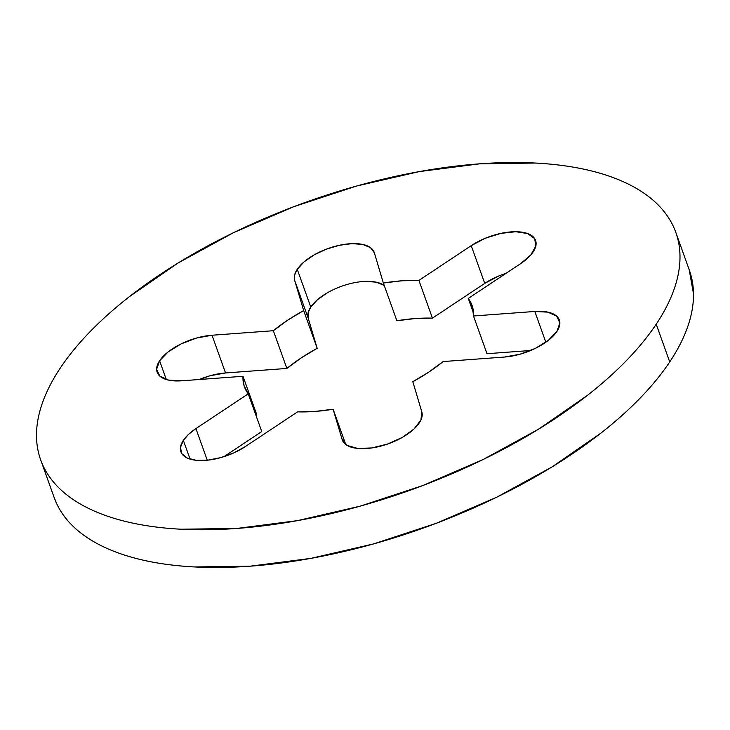 <?xml version="1.0" encoding="UTF-8"?>
<svg xmlns="http://www.w3.org/2000/svg" width="730" height="730" viewBox="0 0 730 730"><rect width="100%" height="100%" fill="white"/><g stroke="black" fill="none" stroke-linecap="round" stroke-linejoin="round"><path stroke-width="1.09" d="M183.349 440.336L190.074 459.124L183.349 440.336L180.447 447.517L181.806 453.649L187.291 458.066L196.297 460.32L207.895 460.155L220.834 457.601L233.746 452.919L245.262 446.614A42.167 19.144 160.3 0 1 180.903 451.815A42.167 19.144 160.3 0 1 183.349 440.336A42.167 19.144 160.3 0 1 195.932 428.583L188.55 434.35L183.349 440.336M384.272 285.567A42.167 19.144 -19.7 0 0 346.796 284.563A42.167 19.144 -19.7 0 0 310.761 307.029A42.167 19.144 -19.7 0 0 308.16 318.052L294.646 280.329A42.167 19.144 160.3 0 1 297.247 269.297L310.761 307.029L308.096 312.832L308.16 318.052L317.185 348.292L301.034 358.01L286.863 368.44L225.534 372.957L210.121 375.74L199.299 379.509A42.167 19.144 -19.7 0 1 225.534 372.957L286.863 368.44L273.358 330.717L212.019 335.234L196.616 338.017L181.241 343.848L168.238 351.833L159.596 360.766L166.321 379.545L159.596 360.766L156.631 369.27L159.779 376.069L168.575 380.12L181.67 380.804A42.167 19.144 160.3 0 1 157.151 372.236A42.167 19.144 160.3 0 1 159.596 360.766A42.167 19.144 160.3 0 1 212.019 335.234L225.534 372.957L212.019 335.234L273.358 330.717A120.879 54.878 160.3 0 1 303.68 310.569L287.529 320.278L273.358 330.717L286.863 368.44A120.879 54.878 -19.7 0 1 317.185 348.292L308.16 318.052L294.646 280.329L303.68 310.569L317.185 348.292L303.68 310.569L294.646 280.329L294.591 275.101L297.247 269.297A42.167 19.144 160.3 0 1 339.021 245.362A42.167 19.144 160.3 0 1 374.189 252.343A42.167 19.144 160.3 0 1 374.335 252.79L370.457 247.616L362.764 244.45L352.07 243.637L339.514 245.253L326.42 249.131L314.183 254.861L304.1 261.833L297.247 269.297L310.761 307.029L317.614 299.555L327.688 292.593M656.215 324.193A337.324 153.145 160.3 0 1 322.003 515.708A337.324 153.145 160.3 0 1 40.661 459.845A337.324 153.145 160.3 0 1 60.28 368.075C68.246 356.103 78.046 344.104 89.69 332.086C101.324 320.068 114.564 308.252 129.42 296.635L177.938 263.092L233.39 232.733L293.642 206.736L356.377 186.095L419.184 171.614L479.647 163.83L535.446 163.046C553.075 163.976 569.409 166.057 584.429 169.305C599.458 172.554 612.89 176.906 624.725 182.363C636.569 187.811 646.588 194.262 654.783 201.708C662.986 209.154 669.2 217.458 673.443 226.61C677.686 235.763 679.867 245.59 679.995 256.102C680.114 266.605 678.17 277.592 674.173 289.053C670.177 300.514 664.19 312.23 656.215 324.193C648.24 336.165 638.44 348.164 626.805 360.182C615.171 372.209 601.931 384.026 587.075 395.633L538.548 429.176L483.096 459.535L422.843 485.532L360.118 506.173L297.311 520.663L236.849 528.447L181.049 529.223C163.411 528.301 147.086 526.211 132.057 522.963C117.037 519.714 103.605 515.362 91.761 509.905C79.926 504.457 69.907 498.006 61.703 490.56C53.509 483.114 47.286 474.819 43.043 465.667C38.809 456.505 36.619 446.678 36.5 436.175C36.381 425.663 38.316 414.676 42.322 403.215C46.319 391.764 52.304 380.047 60.28 368.075A337.324 153.145 160.3 0 1 394.483 176.569A337.324 153.145 160.3 0 1 675.825 232.423A337.324 153.145 160.3 0 1 656.215 324.193L669.72 361.925L656.215 324.193M40.661 459.845L54.175 497.577A337.324 153.145 -19.7 0 0 335.517 553.431A337.324 153.145 -19.7 0 0 669.72 361.925C661.754 373.897 651.954 385.896 640.31 397.914C628.676 409.931 615.436 421.748 600.58 433.365L552.062 466.908L496.61 497.267L436.357 523.264L373.623 543.905L310.816 558.386L250.353 566.17L194.554 566.955C176.925 566.024 160.591 563.943 145.571 560.695C130.542 557.446 117.11 553.094 105.275 547.637C93.431 542.189 83.412 535.738 75.217 528.292C67.014 520.846 60.8 512.542 56.557 503.39L54.002 497.094M689.184 269.717L693.5 293.825C693.619 304.337 691.684 315.323 687.678 326.784C683.682 338.236 677.695 349.953 669.72 361.925A337.324 153.145 -19.7 0 0 689.339 270.155L675.825 232.423M261.751 431.549L223.937 456.67L261.751 431.549L248.237 393.826L195.932 428.583L207.256 460.228L195.932 428.583L248.237 393.826A120.879 54.878 160.3 0 1 244.45 386.882A120.879 54.878 160.3 0 1 243.008 376.288L244.03 385.604L248.237 393.826L261.751 431.549M530.692 350.491L486.992 353.712L530.692 350.491M498.773 275.995L484.738 283.386L432.425 318.143L415.26 318.535L396.874 320.762L383.359 283.03L374.335 252.79L383.359 283.03A120.879 54.878 160.3 0 1 418.92 280.411L401.746 280.804L383.359 283.03L396.874 320.762A120.879 54.878 -19.7 0 1 432.425 318.143L484.738 283.386L471.224 245.654L418.92 280.411L432.425 318.143L418.92 280.411L471.224 245.654A42.167 19.144 160.3 0 1 535.592 240.462A42.167 19.144 160.3 0 1 520.563 263.694L530.838 254.925L535.802 246.129L534.679 238.628L527.662 233.564L515.8 231.72L500.908 233.372L485.258 238.263L471.224 245.654L484.738 283.386A42.167 19.144 -19.7 0 1 506.063 273.33M383.971 285.348L376.279 282.182L365.584 281.369M245.262 446.614L297.575 411.857L314.74 411.464L333.126 409.238L342.151 439.487L347.288 445.464L357.7 448.439L371.816 447.946L387.475 444.077L402.312 437.407L414.047 428.966L420.909 420.024L421.84 411.948L412.815 381.708L428.966 371.99L443.137 361.56L504.466 357.043L519.879 354.26L535.254 348.429L548.248 340.435L556.89 331.511L559.864 322.998L556.716 316.2L547.92 312.148L534.816 311.464L473.487 315.98L472.465 306.664L468.249 298.451L520.563 263.694L468.249 298.451A120.879 54.878 160.3 0 1 472.045 305.386A120.879 54.878 160.3 0 1 473.487 315.98L486.992 353.712L473.487 315.98L534.816 311.464A42.167 19.144 160.3 0 1 559.344 320.041A42.167 19.144 160.3 0 1 544.699 343.009A42.167 19.144 160.3 0 1 504.466 357.043L443.137 361.56A120.879 54.878 160.3 0 1 412.815 381.708L421.84 411.948A42.167 19.144 160.3 0 1 387.968 443.913A42.167 19.144 160.3 0 1 342.297 439.925A42.167 19.144 160.3 0 1 342.151 439.487L333.126 409.238A120.879 54.878 160.3 0 1 297.575 411.857L245.262 446.614M256.513 414.019L243.008 376.288L181.67 380.804L243.008 376.288L256.513 414.019A120.879 54.878 -19.7 0 0 256.476 416.839M473.524 313.161L468.249 298.451L473.524 313.161M545.839 342.233L534.816 311.464L545.839 342.233M345.728 444.433L333.126 409.238L345.728 444.433"/></g></svg>
